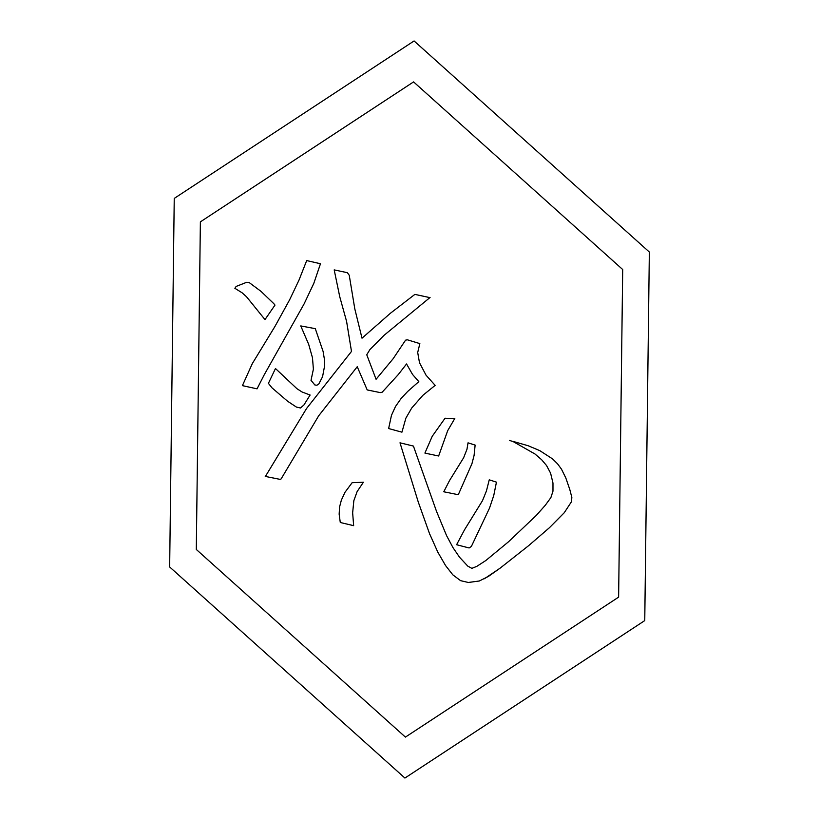 <?xml version="1.0" encoding="UTF-8"?>
<svg xmlns="http://www.w3.org/2000/svg" width="819" height="819" viewBox="0 0 819 819"><rect width="100%" height="100%" fill="white"/><g stroke="black" fill="none" stroke-linecap="round" stroke-linejoin="round"><path stroke-width="1.23" d="M618.621 597.133L622.696 269.533L413.585 81.9L200.379 221.867L196.304 549.467L405.415 737.1L618.621 597.133M644.758 620.587L649.344 252.037L414.086 40.95L174.242 198.413L169.656 566.963L404.914 778.05L644.758 620.587M509.387 440.387L511.609 441.103M265.243 476.412L280.108 479.371L281.101 478.951L318.673 415.817L357.238 366.717L367.199 389.926L380.262 392.608L382.156 392.229L398.198 374.662L406.541 363.964L412.53 374.426L418.816 381.634L407.678 391.462L401.167 398.403L395.495 406.511L391.462 415.356L388.636 428.542L401.934 432.176L405.866 418.181L411.691 408.067L422.839 395.352L435.155 385.37L426.044 375.194L419.492 362.725L417.7 352.487L419.85 343.611L407.33 339.793L405.559 340.172L393.171 358.681L376.075 379.279L366.758 354.77L369.912 349.57L384.029 335.34L430.077 297.451M265.663 476.003L306.541 408.527L351.494 351.423L346.58 321.386L339.742 296.703L334.193 269.891L347.389 272.696L349.242 275.266L354.801 308.865L362.008 338.196L390.356 313.298L414.875 294.39L429.525 297.543M242.414 385.616L252.324 363.595L274.897 326.535L289.578 299.897L298.955 280.211L306.695 260.575L320.485 263.749M242.537 385.667L257.053 388.841L264.25 374.744L304.105 303.9L313.831 283.302L320.413 263.933M309.889 395.362L303.962 404.934L300.501 407.985L296.427 407.084L287.571 401.218L272.041 387.889L268.407 383.353L275.471 368.53L296.928 388.687L302.098 392.004L310.155 395.055M234.869 288.319L236.148 286.425L246.621 282.309L249.099 282.504L260.985 291.349L273.822 303.665L274.989 305.088L264.987 319.605L246.519 296.744L242.137 292.813L234.981 288.37M340.284 522.481L339.148 514.168L339.588 506.92L341.339 500.204L344.953 492.352L352.139 482.688L363.503 482.248M340.407 522.532L353.644 525.665L352.651 512.807L353.839 500.675L357.115 491.615L363.063 482.739M311.015 380.364L313.39 369.174L312.479 357.76L308.681 344.359L300.757 325.921L315.295 328.665L323.085 351.392L324.375 359.091L324.365 367.158L322.563 376.709L318.826 383.957L316.892 385.237L314.813 384.95L311.138 380.425M429.811 534.449L418.253 501.986L400 442.813L413.431 446.079L436.517 511.363L446.58 535.636L452.979 547.614L459.5 557.196L467.772 566.113L471.857 568.366L476.863 566.328L485.821 560.524L508.538 541.758L536.353 515.346L545.28 505.282L550.87 497.624L552.979 491.165L552.979 483.067L550.603 473.187L546.56 465.55L541.615 459.705L535.022 454.023L512.602 441.267L528.194 445.751L539.793 450.645L552.579 458.906L557.606 463.902L561.496 469.195L565.796 477.907L569.809 489.557L571.846 497.43L571.478 501.719L564.26 512.725L549.477 527.671L528.613 545.679L500.122 568.151L488.472 576.392L479.31 580.999L468.314 582.473L460.585 580.661L452.825 574.836L445.536 565.519L437.755 552.047L429.934 534.51M456.613 544.696L464.557 529.739L482.493 500.665L486.445 490.929L489.25 479.821L496.447 482.156L493.755 495.505L489.516 508.118L471.365 546.457L469.113 547.962L456.736 544.758M424.907 453.071L432.227 436.292L445.055 418.222L454.852 418.755M425.03 453.132L438.646 455.999L447.696 430.651L454.443 419.082M443.796 491.738L449.498 480.589L463.636 457.749L466.973 449.273L468.028 442.833L475.133 445.086L474.088 455.415L471.939 463.718L458.282 494.717L443.97 491.82M484.428 578.726L500.122 568.151"/></g></svg>
